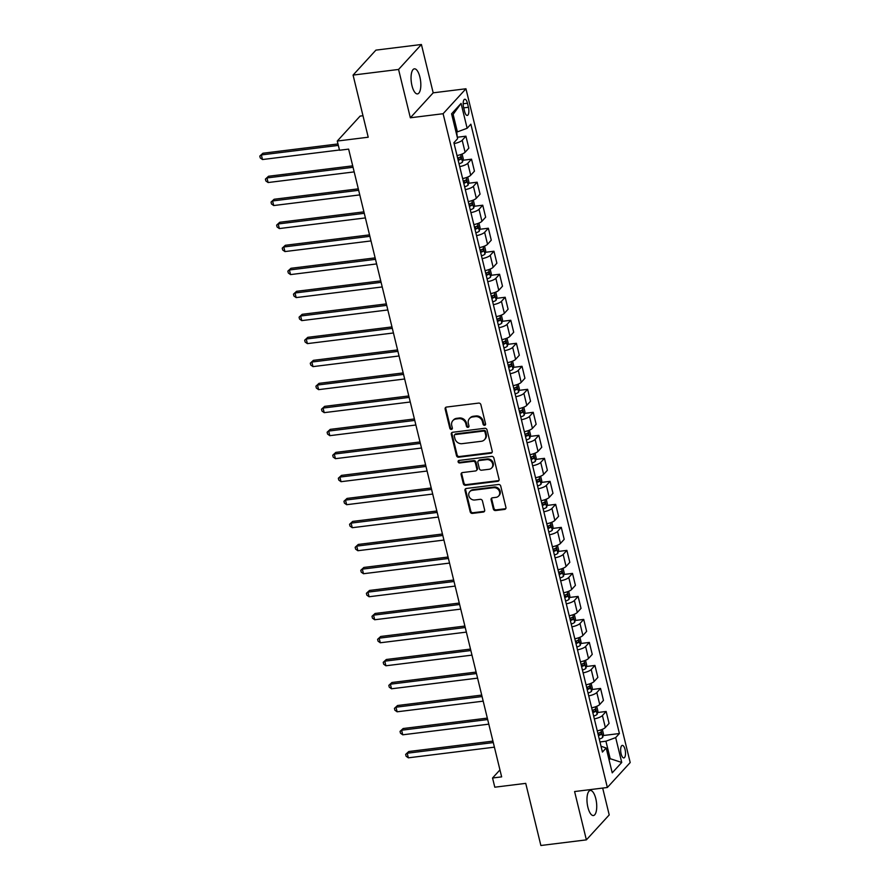 <?xml version="1.0" encoding="UTF-8"?>
<svg xmlns="http://www.w3.org/2000/svg" width="890" height="890" viewBox="0 0 890 890"><rect width="100%" height="100%" fill="white"/><g stroke="black" fill="none" stroke-linecap="round" stroke-linejoin="round"><path stroke-width="1.33" d="M484.616 425.298A1.357 1.202 -137.5 0 0 485.562 423.874L480.878 404.672A1.936 1.713 -137.5 0 0 478.653 403.092L446.502 407.064A1.936 1.713 -137.5 0 0 445.156 409.089L449.828 428.29A1.357 1.202 -137.5 0 0 452.087 429.058A1.357 1.202 -137.5 0 0 452.331 427.979L451.731 425.498A6.197 5.496 -137.5 0 1 452.877 420.603A6.197 5.496 -137.5 0 1 456.036 419.012L458.717 418.678A6.197 5.496 -137.5 0 1 465.837 423.751L466.449 426.232A1.357 1.202 -137.5 0 0 468.696 427A1.357 1.202 -137.5 0 0 468.952 425.932L468.34 423.44A6.197 5.496 -137.5 0 1 469.486 418.556A6.197 5.496 -137.5 0 1 472.646 416.954L475.327 416.62A6.197 5.496 -137.5 0 1 482.458 421.693L483.059 424.185A1.357 1.202 -137.5 0 0 484.616 425.298M469.486 418.556L470.098 417.877A6.197 5.496 -137.5 0 1 473.269 416.275L475.95 415.953A6.197 5.496 -137.5 0 1 483.07 421.026L483.682 423.507A1.357 1.202 -137.5 0 0 485.54 424.541M445.868 407.275A1.936 1.713 -137.5 0 0 445.768 408.421L450.451 427.623A1.357 1.202 -137.5 0 0 452.32 428.646M452.877 420.603L453.488 419.935A6.197 5.496 -137.5 0 1 456.648 418.333L459.329 418A6.197 5.496 -137.5 0 1 466.46 423.084L467.061 425.565A1.357 1.202 -137.5 0 0 468.93 426.588M595.799 798.686A12.627 4.673 82.9 0 0 590.304 790.465A12.627 4.673 82.9 0 0 587.901 807.319A12.627 4.673 82.9 0 0 593.408 815.54A12.627 4.673 82.9 0 0 595.799 798.686M419.891 77.052A12.627 4.673 82.9 0 0 414.384 68.83A12.627 4.673 82.9 0 0 411.981 85.685A12.627 4.673 82.9 0 0 417.488 93.906A12.627 4.673 82.9 0 0 419.891 77.052M625.058 749.502A6.319 2.336 82.9 0 0 622.31 745.386A6.319 2.336 82.9 0 0 621.109 753.819A6.319 2.336 82.9 0 0 623.868 757.924A6.319 2.336 82.9 0 0 625.058 749.502M493.327 508.958A1.936 1.713 -137.5 0 0 495.552 510.549L504.574 509.425A1.936 1.713 -137.5 0 0 505.921 507.4L500.725 486.074A1.936 1.713 -137.5 0 0 498.5 484.494L466.338 488.465A1.936 1.713 -137.5 0 0 464.992 490.501L470.198 511.817A1.936 1.713 -137.5 0 0 472.423 513.408L483.315 512.062A1.936 1.713 -137.5 0 0 484.661 510.026L482.436 500.903A1.936 1.713 -137.5 0 0 480.211 499.323L474.804 499.991A5.184 4.595 -137.5 0 1 469.475 497.254A5.184 4.595 -137.5 0 1 469.809 491.658A5.184 4.595 -137.5 0 1 472.457 490.323L493.616 487.698A5.184 4.595 -137.5 0 1 498.956 490.435A5.184 4.595 -137.5 0 1 498.623 496.03A5.184 4.595 -137.5 0 1 495.975 497.365L492.448 497.799A1.936 1.713 -137.5 0 0 491.102 499.835L493.327 508.958L493.95 508.279A1.936 1.713 -137.5 0 0 496.175 509.87L505.197 508.757A1.936 1.713 -137.5 0 0 505.82 508.546M398.564 69.453L410.346 117.78L433.185 92.827L421.415 44.5L398.564 69.453L353.074 75.083L368.215 137.216L337.277 141.043L339.524 150.243L348.624 149.119L501.649 776.87L492.548 777.994L494.796 787.194L525.734 783.367L540.875 845.5L586.377 839.871L609.216 814.917L602.675 788.073M410.346 117.78L443.109 113.72L607.358 787.494L574.595 791.544L586.377 839.871M490.88 453.233A1.936 1.713 -137.5 0 0 492.226 451.208L487.019 429.881A1.936 1.713 -137.5 0 0 484.794 428.29L452.643 432.273A1.936 1.713 -137.5 0 0 451.297 434.298L456.492 455.624A1.936 1.713 -137.5 0 0 458.717 457.204L490.88 453.233L491.491 452.554A1.936 1.713 -137.5 0 0 492.126 452.343M493.872 457.983L499.068 479.298A1.936 1.713 -137.5 0 1 497.721 481.334L465.57 485.306A1.936 1.713 -137.5 0 1 463.345 483.726L461.12 474.593A1.936 1.713 -137.5 0 1 462.466 472.568L475.505 470.955A1.936 1.713 -137.5 0 0 476.851 468.93L475.371 462.878A1.936 1.713 -137.5 0 0 473.146 461.287L459.574 462.967A1.357 1.202 -137.5 0 1 458.962 460.442L491.647 456.392A1.936 1.713 -137.5 0 1 493.872 457.983M353.074 75.083L375.914 50.129L421.415 44.5M463.612 107.412L464.602 111.461A6.119 2.258 82.9 0 0 467.261 115.433A6.119 2.258 82.9 0 0 468.429 107.278L467.439 103.229A6.119 2.258 82.9 0 0 464.78 99.246A6.119 2.258 82.9 0 0 463.612 107.412M443.109 113.72L465.948 88.766L630.198 762.541L607.358 787.494M461.076 103.418L467.139 128.271L457.382 131.865L453.121 114.376L461.076 103.418L451.575 113.809L457.627 138.651L453.889 142.734L602.43 752.072L606.168 747.989L601.017 746.243M603.175 735.54L619.407 733.527L470.866 124.188L467.139 128.271M619.407 733.527L615.68 737.61L621.732 762.463L612.231 772.843L606.168 747.989M362.986 115.733L360.116 116.089L337.277 141.043M433.185 92.827L465.948 88.766M499.957 769.906L492.548 777.994M453.121 114.376L452.009 115.6M457.382 131.865L456.014 132.043M608.816 758.87L610.195 758.692L605.923 741.203L599.96 741.948M609.072 759.915L610.195 758.692L621.732 762.463M457.327 137.238L465.915 136.181L462.188 140.264A7.899 2.203 166.3 0 1 454.1 143.59M457.015 155.561A7.899 2.203 166.3 0 0 465.103 152.223L468.841 148.152L465.915 136.181M462.945 160.256L471.533 159.188L467.795 163.27A7.899 2.203 166.3 0 1 459.707 166.608M462.633 178.567A7.899 2.203 166.3 0 0 470.71 175.241L474.448 171.158L471.533 159.188M468.552 183.262L477.14 182.205L473.402 186.288A7.899 2.203 166.3 0 1 465.325 189.614M468.24 201.585A7.899 2.203 166.3 0 0 476.317 198.248L480.055 194.165L477.14 182.205M474.159 206.28L482.747 205.212L479.009 209.295A7.899 2.203 166.3 0 1 470.932 212.632M473.847 224.591A7.899 2.203 166.3 0 0 481.935 221.265L485.662 217.182L482.747 205.212M479.766 229.286L488.354 228.229L484.627 232.301A7.899 2.203 166.3 0 1 476.539 235.639M479.454 247.609A7.899 2.203 166.3 0 0 487.542 244.272L491.269 240.189L488.354 228.229M485.373 252.304L493.961 251.236L490.234 255.319A7.899 2.203 166.3 0 1 482.146 258.645M485.072 270.616A7.899 2.203 166.3 0 0 493.149 267.278L496.887 263.206L493.961 251.236M490.991 275.31L499.579 274.254L495.841 278.325A7.899 2.203 166.3 0 1 487.764 281.663M490.679 293.622A7.899 2.203 166.3 0 0 498.756 290.296L502.494 286.213L499.579 274.254M496.598 298.317L505.186 297.26L501.448 301.343A7.899 2.203 166.3 0 1 493.372 304.669M496.286 316.64A7.899 2.203 166.3 0 0 504.363 313.302L508.101 309.231L505.186 297.26M502.205 321.334L510.793 320.267L507.055 324.349A7.899 2.203 166.3 0 1 498.978 327.687M501.893 339.646A7.899 2.203 166.3 0 0 509.981 336.32L513.708 332.237L510.793 320.267M507.812 344.341L516.4 343.284L512.673 347.367A7.899 2.203 166.3 0 1 504.586 350.693M507.5 362.664A7.899 2.203 166.3 0 0 515.588 359.326L519.326 355.243L516.4 343.284M513.43 367.359L522.018 366.291L518.28 370.374A7.899 2.203 166.3 0 1 510.193 373.711M513.118 385.67A7.899 2.203 166.3 0 0 521.195 382.344L524.933 378.261L522.018 366.291M519.037 390.365L527.625 389.308L523.887 393.38A7.899 2.203 166.3 0 1 515.811 396.718M518.725 408.688A7.899 2.203 166.3 0 0 526.802 405.351L530.54 401.268L527.625 389.308M524.644 413.383L533.232 412.315L529.494 416.398A7.899 2.203 166.3 0 1 521.418 419.724M524.332 431.695A7.899 2.203 166.3 0 0 532.42 428.357L536.147 424.285L533.232 412.315M530.251 436.389L538.839 435.332L535.113 439.404A7.899 2.203 166.3 0 1 527.025 442.742M529.939 454.701A7.899 2.203 166.3 0 0 538.027 451.375L541.754 447.292L538.839 435.332M535.869 459.396L544.457 458.339L540.72 462.422A7.899 2.203 166.3 0 1 532.632 465.748M535.558 477.719A7.899 2.203 166.3 0 0 543.634 474.381L547.372 470.309L544.457 458.339M541.476 482.413L550.065 481.345L546.327 485.428A7.899 2.203 166.3 0 1 538.25 488.766M541.164 500.725A7.899 2.203 166.3 0 0 549.241 497.399L552.979 493.316L550.065 481.345M547.083 505.42L555.672 504.363L551.933 508.446A7.899 2.203 166.3 0 1 543.857 511.772M546.772 523.743A7.899 2.203 166.3 0 0 554.848 520.405L558.586 516.322L555.672 504.363M552.69 528.438L561.279 527.37L557.552 531.452A7.899 2.203 166.3 0 1 549.464 534.79M552.379 546.749A7.899 2.203 166.3 0 0 560.466 543.423L564.193 539.34L561.279 527.37M558.297 551.444L566.885 550.387L563.159 554.459A7.899 2.203 166.3 0 1 555.071 557.796M557.997 569.767A7.899 2.203 166.3 0 0 566.073 566.429L569.811 562.346L566.885 550.387M563.915 574.462L572.504 573.394L568.766 577.477A7.899 2.203 166.3 0 1 560.689 580.803M563.604 592.773A7.899 2.203 166.3 0 0 571.68 589.436L575.418 585.364L572.504 573.394M569.522 597.468L578.111 596.411L574.373 600.483A7.899 2.203 166.3 0 1 566.296 603.821M569.211 615.78A7.899 2.203 166.3 0 0 577.287 612.453L581.025 608.371L578.111 596.411M575.129 620.475L583.718 619.418L579.98 623.501A7.899 2.203 166.3 0 1 571.903 626.827M574.818 638.798A7.899 2.203 166.3 0 0 582.906 635.46L586.632 631.388L583.718 619.418M580.736 643.492L589.325 642.424L585.598 646.507A7.899 2.203 166.3 0 1 577.51 649.845M580.425 661.804A7.899 2.203 166.3 0 0 588.513 658.478L592.25 654.395L589.325 642.424M586.354 666.499L594.943 665.442L591.205 669.525A7.899 2.203 166.3 0 1 583.117 672.851M586.043 684.822A7.899 2.203 166.3 0 0 594.12 681.484L597.857 677.401L594.943 665.442M591.961 689.516L600.55 688.448L596.812 692.531A7.899 2.203 166.3 0 1 588.735 695.869M591.65 707.828A7.899 2.203 166.3 0 0 599.727 704.502L603.465 700.419L600.55 688.448M597.568 712.523L606.157 711.466L602.419 715.538A7.899 2.203 166.3 0 1 594.342 718.875M597.257 730.846A7.899 2.203 166.3 0 0 605.345 727.508L609.072 723.425L606.157 711.466M605.923 741.203L615.68 737.61M452.02 432.484A1.936 1.713 -137.5 0 0 451.92 433.63L457.115 454.946A1.936 1.713 -137.5 0 0 459.34 456.537L491.491 452.554M485.005 432.173A1.357 1.202 -137.5 0 0 483.448 431.072L455.224 434.565A1.357 1.202 -137.5 0 0 454.278 435.978L454.924 438.603A6.197 5.496 -137.5 0 0 462.043 443.676L481.345 441.284A6.197 5.496 -137.5 0 0 484.505 439.693A6.197 5.496 -137.5 0 0 485.651 434.798L485.005 432.173L485.628 431.505A1.357 1.202 -137.5 0 0 484.071 430.393L483.448 431.072M454.534 434.91L455.146 434.231A1.357 1.202 -137.5 0 1 455.847 433.886L484.071 430.393M484.505 439.693L485.117 439.015A6.197 5.496 -137.5 0 0 486.263 434.12L485.651 434.798M485.628 431.505L486.263 434.12M461.843 472.779A1.936 1.713 -137.5 0 0 461.743 473.925L463.957 483.048A1.936 1.713 -137.5 0 0 466.193 484.638L498.344 480.656A1.936 1.713 -137.5 0 0 498.967 480.444M476.495 470.454L477.107 469.786A1.936 1.713 -137.5 0 0 477.474 468.251L475.994 462.199A1.936 1.713 -137.5 0 0 473.769 460.608L460.186 462.288L459.574 462.967M458.65 460.519A1.357 1.202 -137.5 0 0 460.186 462.288M489.033 469.286A5.184 4.595 -137.5 0 0 491.68 467.951A5.184 4.595 -137.5 0 0 492.014 462.344A5.184 4.595 -137.5 0 0 486.685 459.618L479.221 460.542A1.936 1.713 -137.5 0 0 477.874 462.566L479.354 468.618A1.936 1.713 -137.5 0 0 481.579 470.198L489.033 469.286M491.68 467.951L492.303 467.272A5.184 4.595 -137.5 0 0 492.637 461.676A5.184 4.595 -137.5 0 0 487.297 458.94L486.685 459.618M478.23 461.031L478.853 460.364A1.936 1.713 -137.5 0 1 479.844 459.863L487.297 458.94M491.825 498.011A1.936 1.713 -137.5 0 0 491.725 499.157L493.95 508.279M498.623 496.03L499.234 495.363A5.184 4.595 -137.5 0 0 499.568 489.767A5.184 4.595 -137.5 0 0 494.239 487.03L493.616 487.698M469.809 491.658L470.421 490.98A5.184 4.595 -137.5 0 1 473.068 489.645L494.239 487.03M465.715 488.677A1.936 1.713 -137.5 0 0 465.615 489.823L470.81 511.149A1.936 1.713 -137.5 0 0 473.035 512.729L483.938 511.383A1.936 1.713 -137.5 0 0 484.561 511.172M457.304 137.338L456.704 131.954M337.989 143.946L262.917 153.236L261.371 154.927L262.494 159.532L339.468 149.998M338.345 145.404L261.371 154.927L259.802 156.095L262.917 153.236M262.494 159.532L260.258 157.931L259.802 156.095M462.099 154.059L463.278 158.898L462.489 162.08A5.229 1.457 166.3 0 1 459.029 163.793M352.696 165.84L268.524 176.253L266.978 177.933L268.101 182.539L354.176 171.892M458.172 160.3A5.229 1.457 -13.7 0 0 460.953 159.121L460.408 156.907A5.229 1.457 166.3 0 1 457.638 158.086M458.828 157.686L458.328 159.444A2.659 0.745 166.3 0 1 457.994 159.577M353.052 167.287L266.978 177.933L265.409 179.101L268.524 176.253M268.101 182.539L265.865 180.948L265.409 179.101M467.706 177.066L468.885 181.905L468.096 185.098A5.229 1.457 166.3 0 1 464.636 186.811M358.303 188.847L274.131 199.26L272.585 200.951L273.708 205.546L359.782 194.899M463.779 183.307A5.229 1.457 -13.7 0 0 466.56 182.127L466.015 179.925A5.229 1.457 166.3 0 1 463.245 181.104M464.435 180.692L463.935 182.45A2.659 0.745 166.3 0 1 463.612 182.584M358.659 190.293L272.585 200.951L271.027 202.119L274.131 199.26M273.708 205.546L271.472 203.955L271.027 202.119M473.313 200.072L474.492 204.911L473.703 208.104A5.229 1.457 166.3 0 1 470.243 209.817M363.921 211.853L279.738 222.278L278.203 223.957L279.327 228.563L365.389 217.917M469.397 206.324A5.229 1.457 -13.7 0 0 472.167 205.145L471.633 202.931A5.229 1.457 166.3 0 1 468.852 204.11M470.042 203.699L469.553 205.468A2.659 0.745 166.3 0 1 469.219 205.601M364.266 213.311L278.203 223.957L276.634 225.126L279.738 222.278M279.327 228.563L277.079 226.972L276.634 225.126M478.92 223.09L480.099 227.929L479.321 231.122A5.229 1.457 166.3 0 1 475.861 232.835M369.528 234.871L285.356 245.284L283.81 246.975L284.934 251.57L371.008 240.923M475.004 229.331A5.229 1.457 -13.7 0 0 477.774 228.152L477.24 225.949A5.229 1.457 166.3 0 1 474.47 227.128M475.649 226.716L475.16 228.474A2.659 0.745 166.3 0 1 474.826 228.608M369.884 236.317L283.81 246.975L282.241 248.143L285.356 245.284M284.934 251.57L282.686 249.979L282.241 248.143M484.538 246.096L485.718 250.936L484.928 254.128A5.229 1.457 166.3 0 1 481.468 255.842M375.135 257.877L290.963 268.291L289.417 269.982L290.541 274.587L376.615 263.93M480.611 252.348A5.229 1.457 -13.7 0 0 483.392 251.169L482.847 248.955A5.229 1.457 166.3 0 1 480.077 250.135M481.256 249.723L480.767 251.492A2.659 0.745 166.3 0 1 480.433 251.625M375.491 259.335L289.417 269.982L287.848 271.15L290.963 268.291M290.541 274.587L288.304 272.985L287.848 271.15M490.145 269.114L491.325 273.953L490.535 277.135A5.229 1.457 166.3 0 1 487.075 278.859M380.742 280.895L296.57 291.308L295.024 292.988L296.147 297.594L382.222 286.947M486.218 275.355A5.229 1.457 -13.7 0 0 488.999 274.176L488.454 271.962A5.229 1.457 166.3 0 1 485.684 273.152M486.875 272.74L486.374 274.498A2.659 0.745 166.3 0 1 486.051 274.632M381.098 282.341L295.024 292.988L293.466 294.156L296.57 291.308M296.147 297.594L293.911 296.003L293.466 294.156M495.752 292.12L496.932 296.96L496.142 300.153A5.229 1.457 166.3 0 1 492.682 301.866M386.36 303.902L302.177 314.315L300.642 316.006L301.755 320.611L387.829 309.954M491.836 298.373A5.229 1.457 -13.7 0 0 494.606 297.182L494.072 294.979A5.229 1.457 166.3 0 1 491.291 296.159M492.482 295.747L491.992 297.516A2.659 0.745 166.3 0 1 491.658 297.638M386.705 305.359L300.642 316.006L299.073 317.174L302.177 314.315M301.755 320.611L299.518 319.009L299.073 317.174M501.359 315.138L502.539 319.977L501.76 323.159A5.229 1.457 166.3 0 1 498.3 324.872M391.967 326.919L307.795 337.332L306.249 339.012L307.373 343.618L393.436 332.971M497.443 321.379A5.229 1.457 -13.7 0 0 500.213 320.2L499.679 317.986A5.229 1.457 166.3 0 1 496.898 319.165M498.089 318.765L497.599 320.522A2.659 0.745 166.3 0 1 497.265 320.656M392.323 328.366L306.249 339.012L304.68 340.18L307.795 337.332M307.373 343.618L305.125 342.027L304.68 340.18M506.977 338.144L508.157 342.984L507.367 346.177A5.229 1.457 166.3 0 1 503.907 347.89M397.574 349.926L313.402 360.339L311.856 362.03L312.98 366.624L399.054 355.978M503.05 344.386A5.229 1.457 -13.7 0 0 505.82 343.206L505.286 341.003A5.229 1.457 166.3 0 1 502.516 342.183M503.696 341.771L503.206 343.529A2.659 0.745 166.3 0 1 502.872 343.662M397.93 351.372L311.856 362.03L310.287 363.198L313.402 360.339M312.98 366.624L310.743 365.034L310.287 363.198M512.584 361.151L513.764 365.99L512.974 369.183A5.229 1.457 166.3 0 1 509.514 370.896M403.181 372.932L319.009 383.356L317.463 385.036L318.587 389.642L404.661 378.995M508.657 367.403A5.229 1.457 -13.7 0 0 511.439 366.224L510.893 364.01A5.229 1.457 166.3 0 1 508.123 365.189M509.314 364.778L508.813 366.547A2.659 0.745 166.3 0 1 508.479 366.68M403.537 374.39L317.463 385.036L315.894 386.204L319.009 383.356M318.587 389.642L316.351 388.051L315.894 386.204M518.191 384.168L519.371 389.008L518.581 392.201A5.229 1.457 166.3 0 1 515.121 393.914M408.788 395.95L324.616 406.363L323.07 408.054L324.194 412.649L410.268 402.002M514.275 390.41A5.229 1.457 -13.7 0 0 517.046 389.23L516.5 387.028A5.229 1.457 166.3 0 1 513.73 388.207M514.921 387.795L514.42 389.553A2.659 0.745 166.3 0 1 514.097 389.686M409.144 397.396L323.07 408.054L321.512 409.222L324.616 406.363M324.194 412.649L321.957 411.058L321.512 409.222M523.798 407.175L524.978 412.014L524.199 415.207A5.229 1.457 166.3 0 1 520.728 416.921M414.406 418.956L330.223 429.369L328.688 431.06L329.812 435.666L415.875 425.008M519.882 413.427A5.229 1.457 -13.7 0 0 522.653 412.248L522.119 410.034A5.229 1.457 166.3 0 1 519.337 411.213M520.528 410.802L520.038 412.571A2.659 0.745 166.3 0 1 519.704 412.704M414.762 420.414L328.688 431.06L327.12 432.228L330.223 429.369M329.812 435.666L327.565 434.064L327.12 432.228M529.405 430.193L530.585 435.032L529.806 438.214A5.229 1.457 166.3 0 1 526.346 439.938M420.013 441.974L335.841 452.387L334.295 454.067L335.419 458.673L421.493 448.026M525.489 436.434A5.229 1.457 -13.7 0 0 528.26 435.255L527.726 433.041A5.229 1.457 166.3 0 1 524.955 434.231M526.135 433.819L525.645 435.577A2.659 0.745 166.3 0 1 525.311 435.711M420.369 443.42L334.295 454.067L332.726 455.235L335.841 452.387M335.419 458.673L333.172 457.082L332.726 455.235M535.024 453.199L536.203 458.039L535.413 461.231A5.229 1.457 166.3 0 1 531.953 462.945M425.62 464.981L341.449 475.394L339.902 477.084L341.026 481.69L427.1 471.032M531.096 459.451A5.229 1.457 -13.7 0 0 533.878 458.261L533.332 456.058A5.229 1.457 166.3 0 1 530.562 457.238M531.742 456.826L531.252 458.595A2.659 0.745 166.3 0 1 530.918 458.717M425.976 466.438L339.902 477.084L338.334 478.253L341.449 475.394M341.026 481.69L338.79 480.088L338.334 478.253M540.63 476.217L541.81 481.056L541.02 484.238A5.229 1.457 166.3 0 1 537.56 485.951M431.227 487.998L347.055 498.411L345.509 500.091L346.633 504.697L432.707 494.05M536.703 482.458A5.229 1.457 -13.7 0 0 539.485 481.279L538.94 479.065A5.229 1.457 166.3 0 1 536.169 480.244M537.36 479.844L536.859 481.601A2.659 0.745 166.3 0 1 536.537 481.735M431.583 489.444L345.509 500.091L343.952 501.259L347.055 498.411M346.633 504.697L344.397 503.106L343.952 501.259M546.238 499.223L547.417 504.063L546.627 507.255A5.229 1.457 166.3 0 1 543.167 508.969M436.845 511.005L352.663 521.418L351.127 523.109L352.24 527.703L438.314 517.057M542.322 505.464A5.229 1.457 -13.7 0 0 545.092 504.285L544.558 502.082A5.229 1.457 166.3 0 1 541.776 503.262M542.967 502.85L542.477 504.608A2.659 0.745 166.3 0 1 542.144 504.741M437.19 512.451L351.127 523.109L349.559 524.277L352.663 521.418M352.24 527.703L350.004 526.112L349.559 524.277M551.845 522.23L553.024 527.069L552.245 530.262A5.229 1.457 166.3 0 1 548.785 531.975M442.452 534.011L358.281 544.435L356.734 546.115L357.858 550.721L443.932 540.074M547.928 528.482A5.229 1.457 -13.7 0 0 550.699 527.303L550.165 525.089A5.229 1.457 166.3 0 1 547.394 526.268M548.574 525.856L548.084 527.625A2.659 0.745 166.3 0 1 547.75 527.759M442.808 535.469L356.734 546.115L355.166 547.283L358.281 544.435M357.858 550.721L355.611 549.13L355.166 547.283M557.463 545.247L558.642 550.087L557.852 553.28A5.229 1.457 166.3 0 1 554.392 554.993M448.059 557.029L363.888 567.442L362.341 569.133L363.465 573.727L449.539 563.081M553.536 551.489A5.229 1.457 -13.7 0 0 556.306 550.309L555.772 548.106A5.229 1.457 166.3 0 1 553.001 549.286M554.181 548.874L553.691 550.632A2.659 0.745 166.3 0 1 553.357 550.765M448.415 558.475L362.341 569.133L360.773 570.301L363.888 567.442M363.465 573.727L361.229 572.136L360.773 570.301M563.07 568.254L564.249 573.093L563.459 576.286A5.229 1.457 166.3 0 1 559.999 577.999M453.666 580.035L369.495 590.448L367.948 592.139L369.072 596.745L455.146 586.087M559.143 574.506A5.229 1.457 -13.7 0 0 561.924 573.327L561.379 571.113A5.229 1.457 166.3 0 1 558.609 572.292M559.799 571.881L559.298 573.649A2.659 0.745 166.3 0 1 558.976 573.783M454.022 581.493L367.948 592.139L366.391 593.307L369.495 590.448M369.072 596.745L366.836 595.143L366.391 593.307M568.677 591.272L569.856 596.111L569.066 599.293A5.229 1.457 166.3 0 1 565.606 601.017M459.284 603.053L375.102 613.466L373.566 615.146L374.679 619.752L460.753 609.105M564.761 597.513A5.229 1.457 -13.7 0 0 567.531 596.333L566.997 594.12A5.229 1.457 166.3 0 1 564.216 595.31M565.406 594.898L564.916 596.656A2.659 0.745 166.3 0 1 564.583 596.79M459.629 604.499L373.566 615.146L371.998 616.314L375.102 613.466M374.679 619.752L372.443 618.161L371.998 616.314M574.284 614.278L575.463 619.117L574.684 622.31A5.229 1.457 166.3 0 1 571.213 624.024M464.892 626.059L380.709 636.472L379.173 638.163L380.297 642.769L466.36 632.111M570.368 620.53A5.229 1.457 -13.7 0 0 573.138 619.34L572.604 617.137A5.229 1.457 166.3 0 1 569.823 618.316M571.013 617.905L570.523 619.674A2.659 0.745 166.3 0 1 570.19 619.796M465.248 627.517L379.173 638.163L377.605 639.332L380.709 636.472M380.297 642.769L378.05 641.167L377.605 639.332M579.891 637.296L581.081 642.135L580.291 645.317A5.229 1.457 166.3 0 1 576.831 647.03M470.499 649.077L386.327 659.49L384.78 661.17L385.904 665.776L471.978 655.129M575.975 643.537A5.229 1.457 -13.7 0 0 578.745 642.357L578.211 640.144A5.229 1.457 166.3 0 1 575.441 641.323M576.62 640.922L576.13 642.68A2.659 0.745 166.3 0 1 575.797 642.814M470.855 650.523L384.78 661.17L383.212 662.338L386.327 659.49M385.904 665.776L383.668 664.185L383.212 662.338M585.509 660.302L586.688 665.142L585.898 668.334A5.229 1.457 166.3 0 1 582.438 670.048M476.106 672.084L391.934 682.497L390.387 684.188L391.511 688.782L477.585 678.135M581.582 666.543A5.229 1.457 -13.7 0 0 584.363 665.364L583.818 663.161A5.229 1.457 166.3 0 1 581.048 664.341M582.238 663.929L581.737 665.687A2.659 0.745 166.3 0 1 581.404 665.82M476.462 673.53L390.387 684.188L388.819 685.356L391.934 682.497M391.511 688.782L389.275 687.191L388.819 685.356M591.116 683.309L592.295 688.148L591.505 691.341A5.229 1.457 166.3 0 1 588.045 693.054M481.713 695.09L397.541 705.514L395.994 707.194L397.118 711.8L483.192 701.153M587.2 689.561A5.229 1.457 -13.7 0 0 589.97 688.382L589.425 686.168A5.229 1.457 166.3 0 1 586.655 687.347M587.845 686.935L587.344 688.704A2.659 0.745 166.3 0 1 587.022 688.838M482.069 696.547L395.994 707.194L394.437 708.362L397.541 705.514M397.118 711.8L394.882 710.209L394.437 708.362M596.723 706.326L597.902 711.166L597.112 714.359A5.229 1.457 166.3 0 1 593.652 716.072M487.331 718.108L403.148 728.521L401.613 730.212L402.736 734.806L488.799 724.16M592.807 712.567A5.229 1.457 -13.7 0 0 595.577 711.388L595.043 709.185A5.229 1.457 166.3 0 1 592.262 710.365M593.452 709.953L592.962 711.711A2.659 0.745 166.3 0 1 592.629 711.844M487.676 719.554L401.613 730.212L400.044 731.38L403.148 728.521M402.736 734.806L400.489 733.215L400.044 731.38M602.33 729.333L603.509 734.172L602.73 737.365A5.229 1.457 166.3 0 1 599.27 739.078M492.938 741.114L408.766 751.527L407.22 753.218L408.343 757.824L494.417 747.166M598.414 735.585A5.229 1.457 -13.7 0 0 601.184 734.406L600.65 732.192A5.229 1.457 166.3 0 1 597.88 733.371M599.059 732.96L598.569 734.728A2.659 0.745 166.3 0 1 598.236 734.862M493.294 742.572L407.22 753.218L405.651 754.386L408.766 751.527M408.343 757.824L406.096 756.222L405.651 754.386M465.103 152.223L462.188 140.264M470.71 175.241L467.795 163.27M476.317 198.248L473.402 186.288M481.935 221.265L479.009 209.295M487.542 244.272L484.627 232.301M493.149 267.278L490.234 255.319M498.756 290.296L495.841 278.325M504.363 313.302L501.448 301.343M509.981 336.32L507.055 324.349M515.588 359.326L512.673 347.367M521.195 382.344L518.28 370.374M526.802 405.351L523.887 393.38M532.42 428.357L529.494 416.398M538.027 451.375L535.113 439.404M543.634 474.381L540.72 462.422M549.241 497.399L546.327 485.428M554.848 520.405L551.933 508.446M560.466 543.423L557.552 531.452M566.073 566.429L563.159 554.459M571.68 589.436L568.766 577.477M577.287 612.453L574.373 600.483M582.906 635.46L579.98 623.501M588.513 658.478L585.598 646.507M594.12 681.484L591.205 669.525M599.727 704.502L596.812 692.531M605.345 727.508L602.419 715.538M463.156 103.752L467.439 103.229M463.723 107.857L468.429 107.278M483.07 421.026L482.458 421.693M475.95 415.953L475.327 416.62M473.269 416.275L472.646 416.954M467.061 425.565L466.449 426.232M466.46 423.084L465.837 423.751M459.329 418L458.717 418.678M456.648 418.333L456.036 419.012M450.451 427.623L449.828 428.29M445.768 408.421L445.156 409.089M483.682 423.507L483.059 424.185M459.34 456.537L458.717 457.204M457.115 454.946L456.492 455.624M451.92 433.63L451.297 434.298M455.847 433.886L455.224 434.565M498.344 480.656L497.721 481.334M466.193 484.638L465.57 485.306M463.957 483.048L463.345 483.726M461.743 473.925L461.12 474.593M477.474 468.251L476.851 468.93M475.994 462.199L475.371 462.878M473.769 460.608L473.146 461.287M479.844 459.863L479.221 460.542M491.725 499.157L491.102 499.835M473.068 489.645L472.457 490.323M483.938 511.383L483.315 512.062M473.035 512.729L472.423 513.408M470.81 511.149L470.198 511.817M465.615 489.823L464.992 490.501M505.197 508.757L504.574 509.425M496.175 509.87L495.552 510.549M462.511 162.002L460.697 154.582M458.328 159.444L460.953 159.121M468.118 185.02L466.304 177.599M463.935 182.45L466.56 182.127M473.725 208.026L471.923 200.606M469.553 205.468L472.167 205.145M479.343 231.033L477.53 223.613M475.16 228.474L477.774 228.152M484.95 254.051L483.137 246.63M480.767 251.492L483.392 251.169M490.557 277.057L488.744 269.637M486.374 274.498L488.999 274.176M496.164 300.075L494.362 292.654M491.992 297.516L494.606 297.182M501.771 323.081L499.969 315.661M497.599 320.522L500.213 320.2M507.389 346.099L505.576 338.678M503.206 343.529L505.82 343.206M512.996 369.105L511.183 361.685M508.813 366.547L511.439 366.224M518.603 392.112L516.801 384.691M514.42 389.553L517.046 389.23M524.21 415.129L522.408 407.709M520.038 412.571L522.653 412.248M529.828 438.136L528.015 430.716M525.645 435.577L528.26 435.255M535.435 461.154L533.622 453.733M531.252 458.595L533.878 458.261M541.042 484.16L539.229 476.74M536.859 481.601L539.485 481.279M546.649 507.178L544.847 499.757M542.477 504.608L545.092 504.285M552.267 530.184L550.454 522.764M548.084 527.625L550.699 527.303M557.874 553.191L556.061 545.77M553.691 550.632L556.306 550.309M563.481 576.208L561.668 568.788M559.298 573.649L561.924 573.327M569.088 599.215L567.286 591.794M564.916 596.656L567.531 596.333M574.695 622.232L572.893 614.812M570.523 619.674L573.138 619.34M580.313 645.239L578.5 637.819M576.13 642.68L578.745 642.357M585.92 668.256L584.107 660.836M581.737 665.687L584.363 665.364M591.527 691.263L589.725 683.843M587.344 688.704L589.97 688.382M597.134 714.269L595.332 706.849M592.962 711.711L595.577 711.388M602.752 737.287L600.939 729.867M598.569 734.728L601.184 734.406"/></g></svg>
